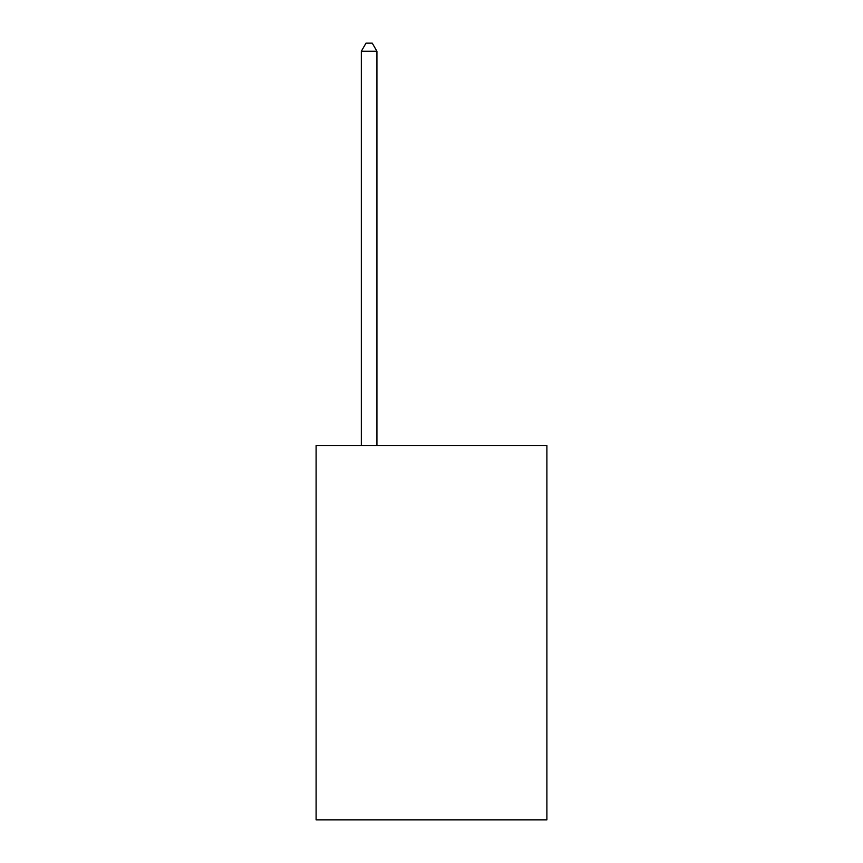<?xml version="1.0" encoding="UTF-8"?>
<svg xmlns="http://www.w3.org/2000/svg" width="863" height="863" viewBox="0 0 863 863"><rect width="100%" height="100%" fill="white"/><g stroke="black" fill="none" stroke-linecap="round" stroke-linejoin="round"><path stroke-width="1.29" d="M546.894 445.599L546.894 819.85L316.106 819.85L316.106 445.599L546.894 445.599M376.926 445.599L376.926 51.262L361.327 51.262L361.327 445.599M361.327 51.262L366.009 43.15L372.244 43.15L376.926 51.262"/></g></svg>
